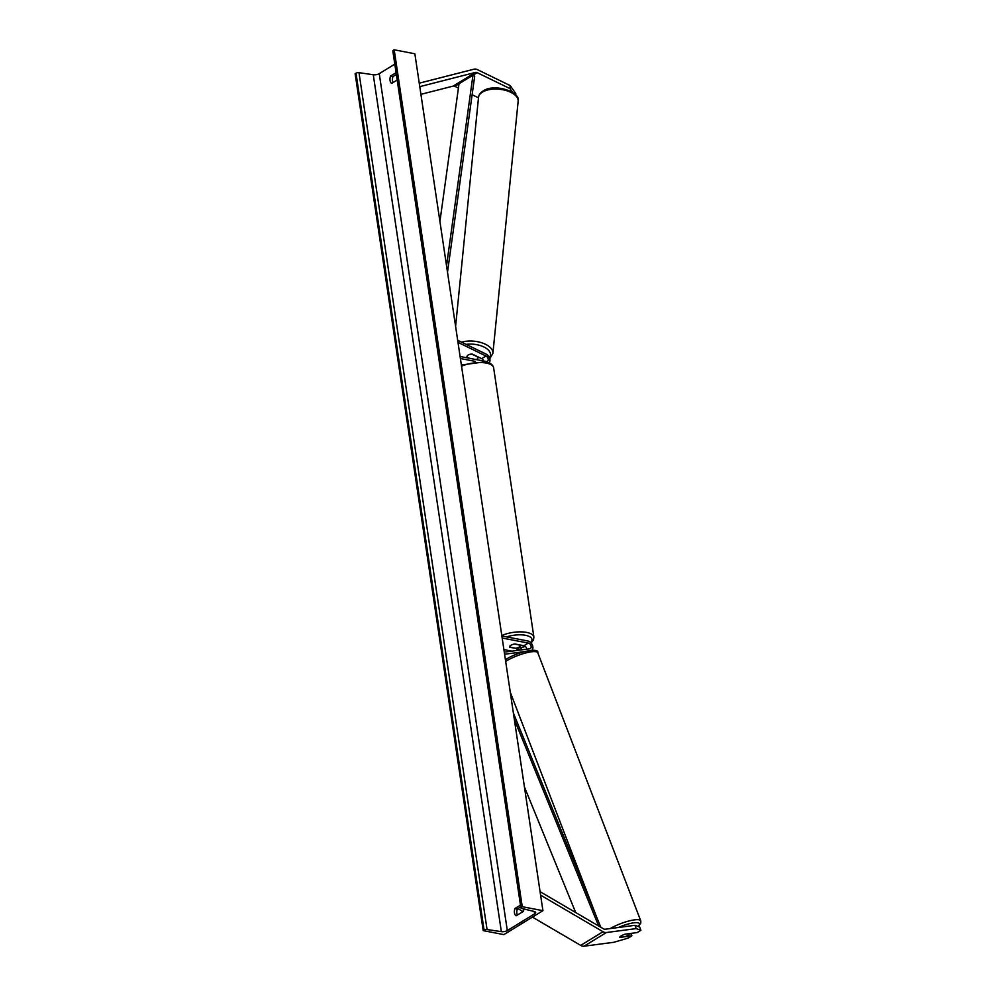 <?xml version="1.0" encoding="UTF-8"?>
<svg xmlns="http://www.w3.org/2000/svg" width="996" height="996" viewBox="0 0 996 996"><rect width="100%" height="100%" fill="white"/><g stroke="black" fill="none" stroke-linecap="round" stroke-linejoin="round"><path stroke-width="1.49" d="M478.491 97.832L472.116 94.732M458.421 88.059L454.836 86.316A3.573 2.44 58.5 0 0 454.101 86.067A3.573 2.44 58.5 0 0 453.192 86.092L420.91 94.334M512.567 92.354L509.952 88.607L477.159 72.646A3.573 2.44 58.5 0 0 476.424 72.397A3.573 2.44 58.5 0 0 475.515 72.409L419.764 86.652M509.952 88.607L510.201 85.594L515.816 93.636L515.716 94.956M510.201 85.594L477.395 69.633A7.159 4.88 58.5 0 0 475.939 69.135A7.159 4.88 58.5 0 0 474.108 69.16L419.241 83.178M630.219 933.476A5.59 1.295 159 0 1 628.949 934.808A5.59 1.295 159 0 1 625.264 936.601L619.811 937.398A5.59 1.183 -19.8 0 1 619.773 937.336A5.59 1.183 -19.8 0 1 621.068 935.966A5.59 1.183 -19.8 0 1 625.102 934.161L637.191 932.567L640.864 930.314L639.681 927.027L635 925.309L605.17 929.231A3.573 2.44 -121.5 0 1 604.472 929.206A3.573 2.44 -121.5 0 1 603.501 928.832L540.081 891.669M635 925.309L636.183 928.608L606.352 932.53A7.159 4.88 -121.5 0 1 604.958 932.468A7.159 4.88 -121.5 0 1 603.016 931.721L540.591 895.143M631.003 933.377L631.887 935.817L628.215 938.07L613.872 942.278L584.042 946.2A7.159 4.88 -121.5 0 1 582.648 946.15A7.159 4.88 -121.5 0 1 580.705 945.391L532.424 917.104M523 911.589L517.932 908.613M636.183 928.608L640.864 930.314M631.887 935.817L619.811 937.398M523.971 651.708L504.599 654.248M501.872 635.996L527.98 641.013A5.366 3.66 -121.5 0 1 532.399 645.122A5.366 3.66 -121.5 0 1 531.764 650.313M502.171 638.038L528.278 643.055A3.137 2.141 -121.5 0 1 530.905 645.57A3.137 2.141 -121.5 0 1 530.345 648.583A3.137 2.141 -121.5 0 1 529.748 648.794L504.275 652.131M520.398 650.015A3.137 2.141 58.5 0 0 518.655 648.956L509.666 647.226A5.59 2.166 -8.5 0 1 509.579 646.964A5.59 2.166 -8.5 0 1 514.957 643.976L523.958 645.707A3.137 2.141 -121.5 0 1 526.809 649.18M503.901 649.591L511.907 651.135M522.141 649.79A5.366 3.66 58.5 0 0 519.115 647.139M509.666 647.226L509.641 647.101A5.59 2.166 171.5 0 1 509.579 646.964A5.59 2.166 171.5 0 1 514.633 644.026L520.634 645.308A5.59 2.166 171.5 0 0 520.609 645.171M483.67 361.013A3.137 2.141 58.5 0 0 481.666 358.66L472.341 354.115A5.59 2.988 -175.4 0 0 468.17 354.999A5.59 2.988 -175.4 0 0 466.95 356.668A5.59 2.988 -175.4 0 0 467.037 357.365L468.568 358.112M489.061 362.83A5.366 3.66 58.5 0 0 489.634 358.286A5.366 3.66 58.5 0 0 486.135 354.115L457.674 340.259M460.09 356.481L486.197 361.498A3.137 2.141 58.5 0 0 487.418 361.311A3.137 2.141 58.5 0 0 488.102 358.685A3.137 2.141 58.5 0 0 485.986 356.008L457.986 342.375M460.401 358.523L475.391 361.399M509.616 647.101L515.592 648.247A5.59 2.166 171.5 0 0 520.634 645.308M472.004 354.103L472.004 354.203A5.59 2.876 -174.3 0 0 468.17 354.999M478.068 356.904L478.043 357.153A5.59 2.876 -174.3 0 1 478.08 357.676A5.59 2.876 -174.3 0 1 476.872 359.232A5.59 2.876 -174.3 0 1 476.163 359.568M466.95 356.618A5.59 2.876 -174.3 0 0 467 357.091L469.44 358.274M472.004 354.203L478.043 357.153M542.92 910.68L414.859 53.772L394.192 49.8L522.253 906.709L542.92 910.68L503.864 934.609L483.209 930.638L355.136 73.729L356.008 73.206A2.241 0.859 -8.5 0 1 358.996 72.658L373.276 74.75A4.47 1.731 171.5 0 0 379.252 73.654L394.79 64.13M392.997 82.593A5.59 3.474 100.9 0 1 392.984 76.53L396.346 74.476M520.746 906.895L517.385 908.95A5.59 3.474 -79.1 0 0 517.397 915.025M520.485 905.115L514.982 908.489A5.59 3.474 -79.1 0 0 516.077 915.834L523.323 911.39A5.59 3.474 -79.1 0 0 523.896 908.962M483.209 930.638L484.068 930.102A2.241 0.859 -8.5 0 1 487.056 929.554L501.349 931.646A4.47 1.731 171.5 0 0 507.313 930.563L534.653 913.805A4.47 1.731 171.5 0 0 535.636 912.485A4.47 1.731 171.5 0 0 534.242 911.489L521.593 908.402A2.241 0.859 -8.5 0 1 520.896 907.904A2.241 0.859 -8.5 0 1 521.394 907.244L522.253 906.709M397.167 80.041L391.665 83.415A5.59 3.474 100.9 0 1 390.569 76.07L396.072 72.696M520.896 907.904L392.835 50.995A2.241 0.859 -8.5 0 1 393.32 50.335L394.192 49.8M390.569 76.07L392.984 76.53M514.982 908.489L517.385 908.95M446.532 265.758L472.963 75.21L459.019 83.751L439.921 221.473M472.963 75.21L474.694 76.169L447.503 272.219M598.608 925.956L514.347 719.51M575.688 912.535L524.419 786.915M600.8 927.251L513.388 713.049M477.159 72.646L454.836 86.316M475.515 72.409L453.192 86.092M606.352 932.53L584.042 946.2M603.016 931.721L580.705 945.391M528.278 643.055L523.958 645.707M518.655 648.956L515.965 650.6M485.986 356.008L481.666 358.66M461.372 364.997L485.388 361.747C490.132 362.681 492.883 364.673 493.63 367.761A19.908 7.694 171.5 0 0 486.359 363.092A19.908 7.694 171.5 0 0 461.546 366.229M501.797 635.548A19.908 7.694 -8.5 0 1 526.61 632.41A19.908 7.694 -8.5 0 1 533.881 637.067L493.63 367.761M520.323 647.823A17.667 6.835 171.5 0 0 525.079 646.205M530.719 642.582A17.667 6.835 171.5 0 0 525.515 635.299A17.667 6.835 171.5 0 0 506.603 636.905M478.528 97.434C478.678 94.981 480.321 92.765 483.458 90.773C495.137 82.954 521.306 92.404 518.144 101.393A19.908 10.234 -174.3 0 0 505.37 90.325A19.908 10.234 -174.3 0 0 482.836 91.869A19.908 10.234 -174.3 0 0 478.528 97.434L455.595 326.377M461.596 342.176A19.908 10.234 5.7 0 1 482.637 343.085A19.908 10.234 5.7 0 1 492.896 353.368L518.144 101.393M489.397 357.689A17.667 9.088 -174.3 0 0 485.114 347.629A17.667 9.088 -174.3 0 0 466.14 344.379M507.313 930.563L379.252 73.654M534.653 913.805L534.304 911.502M484.068 930.102L356.008 73.206M521.394 907.244L393.32 50.335M501.349 931.646L373.276 74.75M487.056 929.554L358.996 72.658M618.342 927.5A17.667 4.109 -21 0 1 635.485 922.657A17.667 4.109 -21 0 1 638.025 926.417M638.249 926.504L640.814 923.08L640.764 920.877A19.908 4.619 159 0 0 629.273 920.889A19.908 4.619 159 0 0 610.15 928.583M505.669 661.419A19.908 4.619 -21 0 1 525.34 653.065A19.908 4.619 -21 0 1 537.79 652.791L640.764 920.877M520.51 647.96L525.29 646.379M531.105 642.993L533.532 639.806L533.881 637.067M489.771 358.784L492.896 353.368M478.155 356.942L478.08 357.676M596.654 917.104L510.263 692.17M505.42 659.738L505.445 659.713C518.356 651.26 539.571 647.4 537.79 652.791"/></g></svg>
